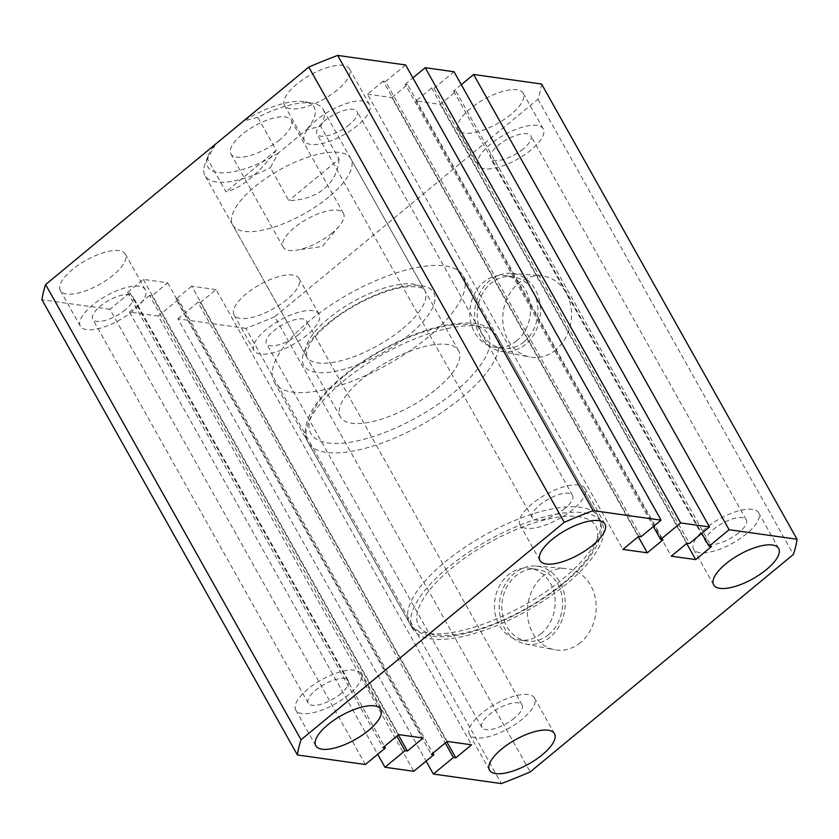 <?xml version="1.0" encoding="UTF-8"?>
<svg xmlns="http://www.w3.org/2000/svg" width="839" height="839" viewBox="0 0 839 839"><rect width="100%" height="100%" fill="white"/><g stroke="black" fill="none" stroke-linecap="round" stroke-linejoin="round"><path stroke-width="0.63" stroke-dasharray="4.2 3.15" d="M448.078 567.51A108.378 40.251 150.7 0 0 412.704 628.841A108.378 40.251 150.7 0 0 566.346 584.101A108.378 40.251 150.7 0 0 601.731 522.77A108.378 40.251 150.7 0 0 448.078 567.51M309.581 320.708A108.378 40.251 150.7 0 0 274.206 382.039A108.378 40.251 150.7 0 0 427.848 337.299A108.378 40.251 150.7 0 0 463.222 275.968A108.378 40.251 150.7 0 0 309.581 320.708M555.796 349.873A41.048 34.252 98 0 1 529.839 357.015A41.048 34.252 98 0 1 503.295 325.952A41.048 34.252 98 0 1 518.481 283.404A41.048 34.252 98 0 1 541.228 275.811A41.048 34.252 98 0 1 570.656 305.448A41.048 34.252 98 0 1 555.796 349.873M525.455 344.357A39.36 32.847 98 0 1 500.568 351.205A39.36 32.847 98 0 1 475.115 321.421A39.36 32.847 98 0 1 489.693 280.625A39.36 32.847 98 0 1 511.496 273.346A39.36 32.847 98 0 1 539.708 301.767A39.36 32.847 98 0 1 525.455 344.357M524.039 341.83A36.234 30.246 98 0 1 502.54 348.374A36.234 30.246 98 0 1 477.831 321.547A36.234 30.246 98 0 1 491.109 283.152A36.234 30.246 98 0 1 512.608 276.608A36.234 30.246 98 0 1 537.317 303.435A36.234 30.246 98 0 1 524.039 341.83M516.646 340.791A36.234 30.246 98 0 1 495.146 347.346A36.234 30.246 98 0 1 470.438 320.508A36.234 30.246 98 0 1 483.715 282.114A36.234 30.246 98 0 1 505.214 275.57A36.234 30.246 98 0 1 529.923 302.397A36.234 30.246 98 0 1 516.646 340.791M580.431 642.59A41.048 34.252 98 0 1 554.485 649.732A41.048 34.252 98 0 1 527.93 618.668A41.048 34.252 98 0 1 543.127 576.11A41.048 34.252 98 0 1 565.874 568.517A41.048 34.252 98 0 1 595.302 598.165A41.048 34.252 98 0 1 580.431 642.59M550.101 637.074A39.36 32.847 98 0 1 525.214 643.922A39.36 32.847 98 0 1 499.761 614.138A39.36 32.847 98 0 1 514.328 573.341A39.36 32.847 98 0 1 536.142 566.052A39.36 32.847 98 0 1 564.353 594.473A39.36 32.847 98 0 1 550.101 637.074M548.685 634.546A36.234 30.246 98 0 1 527.175 641.09A36.234 30.246 98 0 1 502.467 614.253A36.234 30.246 98 0 1 515.744 575.858A36.234 30.246 98 0 1 537.254 569.314A36.234 30.246 98 0 1 561.962 596.151A36.234 30.246 98 0 1 548.685 634.546M541.291 633.508A36.234 30.246 98 0 1 519.792 640.052A36.234 30.246 98 0 1 495.083 613.225A36.234 30.246 98 0 1 508.361 574.83A36.234 30.246 98 0 1 529.86 568.286A36.234 30.246 98 0 1 554.569 595.113A36.234 30.246 98 0 1 541.291 633.508M328.731 197.081A67.739 25.16 -29.3 0 1 232.707 225.041A67.739 25.16 -29.3 0 1 254.815 186.709A67.739 25.16 -29.3 0 1 350.838 158.749A67.739 25.16 -29.3 0 1 328.731 197.081M307.955 689.029A37.252 13.833 150.7 0 0 295.8 710.119A37.252 13.833 150.7 0 0 348.615 694.734A37.252 13.833 150.7 0 0 360.77 673.654A37.252 13.833 150.7 0 0 307.955 689.029M481.659 713.402A37.252 13.833 150.7 0 0 469.504 734.482A37.252 13.833 150.7 0 0 522.319 719.107A37.252 13.833 150.7 0 0 534.474 698.027A37.252 13.833 150.7 0 0 481.659 713.402M705.83 528.182A37.252 13.833 150.7 0 0 693.664 549.262A37.252 13.833 150.7 0 0 746.479 533.877A37.252 13.833 150.7 0 0 758.645 512.797A37.252 13.833 150.7 0 0 705.83 528.182M532.125 503.809A37.252 13.833 150.7 0 0 519.96 524.889A37.252 13.833 150.7 0 0 572.775 509.514A37.252 13.833 150.7 0 0 584.94 488.424A37.252 13.833 150.7 0 0 532.125 503.809M511.035 114.324A37.252 13.833 -29.3 0 1 458.22 129.699A37.252 13.833 -29.3 0 1 470.385 108.619A37.252 13.833 -29.3 0 1 523.2 93.234A37.252 13.833 -29.3 0 1 511.035 114.324M531.045 149.971A37.252 13.833 -29.3 0 1 478.23 165.346A37.252 13.833 -29.3 0 1 490.385 144.266A37.252 13.833 -29.3 0 1 543.2 128.881A37.252 13.833 -29.3 0 1 531.045 149.971M337.33 89.951A37.252 13.833 -29.3 0 1 284.515 105.326A37.252 13.833 -29.3 0 1 296.681 84.246A37.252 13.833 -29.3 0 1 349.496 68.861A37.252 13.833 -29.3 0 1 337.33 89.951M357.341 125.598A37.252 13.833 -29.3 0 1 304.526 140.973A37.252 13.833 -29.3 0 1 316.681 119.893A37.252 13.833 -29.3 0 1 369.496 104.518A37.252 13.833 -29.3 0 1 357.341 125.598M113.171 275.171A37.252 13.833 -29.3 0 1 60.356 290.556A37.252 13.833 -29.3 0 1 72.511 269.466A37.252 13.833 -29.3 0 1 125.326 254.091A37.252 13.833 -29.3 0 1 113.171 275.171M133.17 310.818A37.252 13.833 -29.3 0 1 80.355 326.203A37.252 13.833 -29.3 0 1 92.521 305.123A37.252 13.833 -29.3 0 1 145.336 289.738A37.252 13.833 -29.3 0 1 133.17 310.818M286.875 299.544A37.252 13.833 -29.3 0 1 234.06 314.919A37.252 13.833 -29.3 0 1 246.215 293.839A37.252 13.833 -29.3 0 1 299.03 278.464A37.252 13.833 -29.3 0 1 286.875 299.544M306.875 335.191A37.252 13.833 -29.3 0 1 254.06 350.576A37.252 13.833 -29.3 0 1 266.225 329.486A37.252 13.833 -29.3 0 1 319.04 314.111A37.252 13.833 -29.3 0 1 306.875 335.191M349.58 124.508A23.031 8.547 -29.3 0 1 316.922 134.02A23.031 8.547 -29.3 0 1 324.441 120.984A23.031 8.547 -29.3 0 1 357.089 111.472A23.031 8.547 -29.3 0 1 349.58 124.508M565.014 508.424A23.031 8.547 -29.3 0 1 532.366 517.925A23.031 8.547 -29.3 0 1 539.886 504.9A23.031 8.547 -29.3 0 1 572.534 495.388A23.031 8.547 -29.3 0 1 565.014 508.424M523.274 148.881A23.031 8.547 -29.3 0 1 490.626 158.382A23.031 8.547 -29.3 0 1 498.146 145.357A23.031 8.547 -29.3 0 1 530.793 135.845A23.031 8.547 -29.3 0 1 523.274 148.881M738.719 532.796A23.031 8.547 -29.3 0 1 706.071 542.298A23.031 8.547 -29.3 0 1 713.59 529.262A23.031 8.547 -29.3 0 1 746.238 519.761A23.031 8.547 -29.3 0 1 738.719 532.796M299.114 334.1A23.031 8.547 -29.3 0 1 266.466 343.612A23.031 8.547 -29.3 0 1 273.986 330.576A23.031 8.547 -29.3 0 1 306.634 321.075A23.031 8.547 -29.3 0 1 299.114 334.1M514.559 718.016A23.031 8.547 -29.3 0 1 481.911 727.528A23.031 8.547 -29.3 0 1 489.42 714.492A23.031 8.547 -29.3 0 1 522.078 704.98A23.031 8.547 -29.3 0 1 514.559 718.016M125.41 309.738A23.031 8.547 -29.3 0 1 92.762 319.24A23.031 8.547 -29.3 0 1 100.281 306.204A23.031 8.547 -29.3 0 1 132.929 296.702A23.031 8.547 -29.3 0 1 125.41 309.738M340.854 693.643A23.031 8.547 -29.3 0 1 308.207 703.155A23.031 8.547 -29.3 0 1 315.726 690.119A23.031 8.547 -29.3 0 1 348.374 680.618A23.031 8.547 -29.3 0 1 340.854 693.643M541.595 84.036A281.096 104.393 -29.3 0 1 537.935 99.233L274.752 316.702L530.206 771.911M537.935 99.233L793.39 554.443M274.752 316.702A281.096 104.393 -29.3 0 1 245.89 328.374L501.344 783.584M245.89 328.374L177.92 318.83L426.118 761.109M177.92 318.83L197.952 302.281L445.257 742.976M197.952 302.281L200.353 302.617L446.768 741.718M200.353 302.617L216.095 289.612L471.549 744.822M216.095 289.612L191.701 286.193L447.156 741.403M191.701 286.193L175.959 299.198L431.414 754.408M175.959 299.198L178.371 299.533L432.924 753.16M178.371 299.533L158.33 316.083L413.784 771.293M158.33 316.083L129.51 312.045L377.697 754.313M365.374 764.507L109.919 309.297L129.951 292.738L127.549 292.402L143.291 279.397L167.685 282.816L151.943 295.831L149.541 295.485L396.847 736.181M149.541 295.485L129.51 312.045M151.943 295.831L398.357 734.933M167.685 282.816L423.129 738.037M143.291 279.397L398.745 734.607M127.549 292.402L383.004 747.612M129.951 292.738L384.514 746.364M109.919 309.297L41.95 299.754M405.625 64.96L385.594 81.509L641.048 536.719M385.594 81.509L383.192 81.173L638.647 536.383M383.192 81.173L367.451 94.178L622.905 549.388M367.451 94.178L391.844 97.597L638.259 536.698M391.844 97.597L407.586 84.592L663.041 539.802M407.586 84.592L405.185 84.257L653.371 526.535M405.185 84.257L412.882 77.891M461.303 84.687L453.595 91.052L455.997 91.388L440.255 104.393L415.871 100.963L431.603 87.959L434.004 88.294L689.459 543.515M434.004 88.294L454.035 71.745M431.603 87.959L687.057 543.169M415.871 100.963L671.315 556.184M440.255 104.393L686.669 543.494M455.997 91.388L711.451 546.598M453.595 91.052L701.792 533.321M279.848 139.694A34.546 12.826 -29.3 0 1 230.872 153.957A34.546 12.826 -29.3 0 1 242.146 134.408A34.546 12.826 -29.3 0 1 291.123 120.145A34.546 12.826 -29.3 0 1 279.848 139.694M332.171 232.927A34.546 12.826 -29.3 0 1 295.947 250.232A34.546 12.826 -29.3 0 1 283.194 247.19A34.546 12.826 -29.3 0 1 294.468 227.642A34.546 12.826 -29.3 0 1 343.445 213.379A34.546 12.826 -29.3 0 1 339.396 225.848A34.546 12.826 -29.3 0 1 332.171 232.927M436.458 389.034A67.739 25.16 150.7 0 0 458.566 350.702A67.739 25.16 150.7 0 0 362.532 378.662A67.739 25.16 150.7 0 0 340.424 417.004A67.739 25.16 150.7 0 0 436.458 389.034M339.082 159.085C338.065 171.397 333.083 181.318 324.116 188.848C315.003 196.253 303.236 200.175 288.826 200.605L270.368 167.706L278.307 153.118L306.518 129.804L320.613 126.186L339.082 159.085L288.826 200.605M320.613 126.186A67.739 25.16 150.7 0 0 323.141 109.385A67.739 25.16 150.7 0 0 313.293 103.375A67.739 25.16 150.7 0 0 257.783 117.366L276.251 150.275C267.924 161.56 259.241 170.957 250.2 178.487C241.171 185.901 233.106 190.338 226.006 191.795L207.537 158.886A67.739 25.16 150.7 0 0 205.01 164.14A67.739 25.16 150.7 0 0 205.01 175.687A67.739 25.16 150.7 0 0 270.368 167.706M278.307 153.118A60.964 22.643 -29.3 0 1 224.936 172.771A60.964 22.643 -29.3 0 1 207.841 156.494A60.964 22.643 -29.3 0 1 215.476 144.298L243.688 120.984A60.964 22.643 -29.3 0 1 305.291 101.813A60.964 22.643 -29.3 0 1 306.518 129.804M276.251 150.275L226.006 191.795M215.476 144.298L207.537 158.886M257.783 117.366L243.688 120.984M402.594 328.71A67.739 25.16 150.7 0 0 424.712 290.378A67.739 25.16 150.7 0 0 328.678 318.338A67.739 25.16 150.7 0 0 306.571 356.669A67.739 25.16 150.7 0 0 402.594 328.71M328.059 323.298A74.503 27.666 -29.3 0 1 421.178 285.659A74.503 27.666 -29.3 0 1 409.369 334.709A74.503 27.666 -29.3 0 1 316.251 372.359A74.503 27.666 -29.3 0 1 328.059 323.298M445.006 562.025A108.378 40.251 -29.3 0 1 598.647 517.285A108.378 40.251 -29.3 0 1 563.273 578.616A108.378 40.251 -29.3 0 1 409.631 623.356A108.378 40.251 -29.3 0 1 445.006 562.025M562.654 583.587A101.603 37.734 150.7 0 0 578.753 516.698A101.603 37.734 150.7 0 0 451.781 568.034A101.603 37.734 150.7 0 0 435.672 634.924A101.603 37.734 150.7 0 0 562.654 583.587M344.053 376.071A101.603 37.734 -29.3 0 1 471.036 324.735A101.603 37.734 -29.3 0 1 454.937 391.624A101.603 37.734 -29.3 0 1 327.955 442.961A101.603 37.734 -29.3 0 1 344.053 376.071M461.702 397.634A108.378 40.251 150.7 0 0 497.087 336.303A108.378 40.251 150.7 0 0 343.434 381.042A108.378 40.251 150.7 0 0 308.06 442.373A108.378 40.251 150.7 0 0 461.702 397.634M350.838 158.749L424.712 290.378C422.856 289.077 424.303 286.539 408.929 286.697C388.027 287.693 351.898 303.928 329.297 323.036C321.19 329.79 315.086 336.187 310.996 342.228L306.571 351.027L306.571 356.669L232.707 225.041M274.206 382.039L412.704 628.841M500.568 351.205L529.839 357.015M495.146 347.346L502.54 348.374M525.214 643.922L554.485 649.732M519.792 640.052L527.175 641.09M295.8 710.119L315.8 745.766M469.504 734.482L489.504 770.139M693.664 549.262L713.674 584.909M519.96 524.889L539.97 560.536M478.23 165.346L458.22 129.699M304.526 140.973L284.515 105.326M80.355 326.203L60.356 290.556M254.06 350.576L234.06 314.919M532.366 517.925L316.922 134.02M706.071 542.298L490.626 158.382M481.911 727.528L266.466 343.612M308.207 703.155L92.762 319.24M348.374 680.618L132.929 296.702M522.078 704.98L306.634 321.075M746.238 519.761L530.793 135.845M572.534 495.388L357.089 111.472M319.04 314.111L299.03 278.464M145.336 289.738L125.326 254.091M369.496 104.518L349.496 68.861M543.2 128.881L523.2 93.234M584.94 488.424L604.94 524.081M758.645 512.797L778.644 548.444M534.474 698.027L554.485 733.674M360.77 673.654L380.78 709.301M529.86 568.286L537.254 569.314M536.142 566.052L565.874 568.517M505.214 275.57L512.608 276.608M511.496 273.346L541.228 275.811M463.222 275.968L601.731 522.77M598.647 517.285C604.395 530.972 600.189 537.715 595.868 547.29C589.387 559.047 578.721 571.055 563.892 583.325C534.978 607.446 492.766 628.442 460.601 634.557C434.413 640.66 413.145 633.256 409.631 623.356L308.06 442.373C303.508 436.007 304.431 426.023 310.808 412.421C317.299 400.643 327.965 388.614 342.815 376.333C371.656 352.275 413.732 331.321 445.866 325.154C469.421 320.97 480.202 323.204 488.78 327.986L497.087 336.303L598.647 517.285M283.194 247.19L230.872 153.957M339.396 225.848L322.375 246.435L295.947 250.232M458.566 350.702L323.141 109.385M340.424 417.004L205.01 175.687M207.841 156.494L205.01 164.14M305.291 101.813L313.293 103.375M343.445 213.379L291.123 120.145"/><path stroke-width="1.26" d="M327.965 724.676A37.252 13.833 150.7 0 0 315.8 745.766A37.252 13.833 150.7 0 0 368.615 730.381A37.252 13.833 150.7 0 0 380.78 709.301A37.252 13.833 150.7 0 0 327.965 724.676M501.67 749.049A37.252 13.833 150.7 0 0 489.504 770.139A37.252 13.833 150.7 0 0 542.319 754.754A37.252 13.833 150.7 0 0 554.485 733.674A37.252 13.833 150.7 0 0 501.67 749.049M725.829 563.829A37.252 13.833 150.7 0 0 713.674 584.909A37.252 13.833 150.7 0 0 766.489 569.534A37.252 13.833 150.7 0 0 778.644 548.444A37.252 13.833 150.7 0 0 725.829 563.829M552.125 539.456A37.252 13.833 150.7 0 0 539.97 560.536A37.252 13.833 150.7 0 0 592.785 545.161A37.252 13.833 150.7 0 0 604.94 524.081A37.252 13.833 150.7 0 0 552.125 539.456M797.05 539.246L729.081 529.703L473.626 74.493L541.595 84.036L797.05 539.246A281.096 104.393 -29.3 0 1 793.39 554.443L530.206 771.911A281.096 104.393 -29.3 0 1 501.344 783.584L433.375 774.04L453.406 757.491L455.808 757.827L471.549 744.822L447.156 741.403L431.414 754.408L433.815 754.743L413.784 771.293L384.965 767.255L377.697 754.313M426.118 761.109L433.375 774.04M445.257 742.976L453.406 757.491M446.768 741.718L455.808 757.827M432.924 753.16L433.815 754.743M396.847 736.181L404.996 750.706L384.965 767.255M398.357 734.933L407.397 751.041L404.996 750.706M384.514 746.364L385.405 747.948L383.004 747.612L398.745 734.607L423.129 738.037L407.397 751.041M297.405 754.964A281.096 104.393 -29.3 0 1 301.065 739.767L564.248 522.298L308.794 67.089L45.61 284.557A281.096 104.393 -29.3 0 0 41.95 299.754L297.405 754.964L365.374 764.507L385.405 747.948M45.61 284.557L301.065 739.767M564.248 522.298A281.096 104.393 -29.3 0 1 593.11 510.626L337.656 55.416A281.096 104.393 -29.3 0 0 308.794 67.089M337.656 55.416L405.625 64.96L661.08 520.17L593.11 510.626M661.08 520.17L641.048 536.719L638.647 536.383L622.905 549.388L647.299 552.807L663.041 539.802L660.629 539.467L680.67 522.917L425.216 67.707L412.882 77.891M638.259 536.698L647.299 552.807M653.371 526.535L660.629 539.467M425.216 67.707L454.035 71.745L709.49 526.955L680.67 522.917M686.669 543.494L695.709 559.603L671.315 556.184L687.057 543.169L689.459 543.515L709.49 526.955M701.792 533.321L709.049 546.262L711.451 546.598L695.709 559.603M729.081 529.703L709.049 546.262M473.626 74.493L461.303 84.687"/></g></svg>
